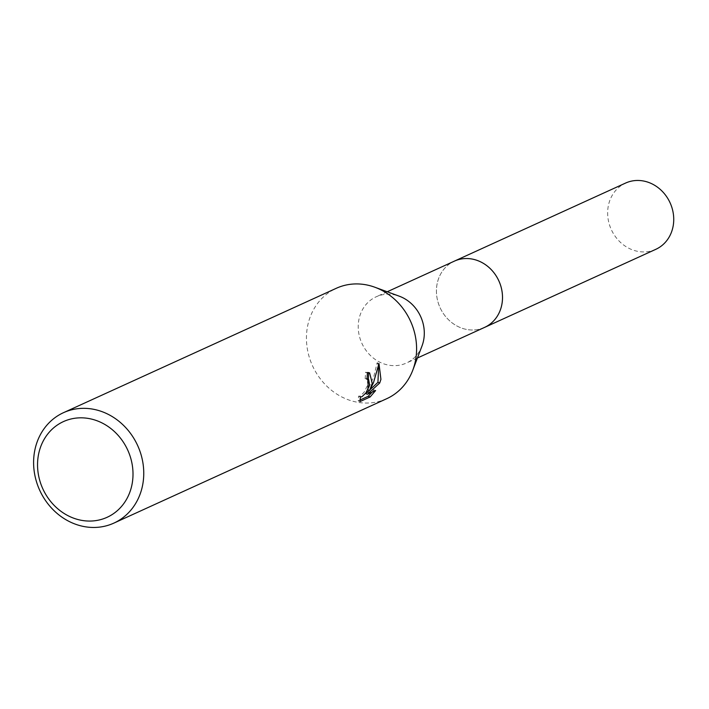 <?xml version="1.0" encoding="UTF-8"?>
<svg xmlns="http://www.w3.org/2000/svg" width="709" height="709" viewBox="0 0 709 709"><rect width="100%" height="100%" fill="white"/><g stroke="black" fill="none" stroke-linecap="round" stroke-linejoin="round"><path stroke-width="0.53" stroke-dasharray="3.54 2.66" d="M421.988 346.019A36.407 32.295 65.5 0 1 406.372 363.052A36.407 32.295 65.5 0 1 370.55 355.617A36.407 32.295 65.5 0 1 359.339 317.659A36.407 32.295 65.5 0 1 376.169 296.805A36.407 32.295 65.5 0 1 399.264 296.185M484.575 327.398A36.407 32.295 65.5 0 1 448.744 319.963A36.407 32.295 65.5 0 1 437.542 282.005A36.407 32.295 65.5 0 1 454.363 261.142M386.697 398.715A60.69 53.84 65.5 0 1 326.973 386.316A60.69 53.84 65.5 0 1 308.291 323.038A60.69 53.84 65.5 0 1 336.341 288.271M368.662 372.65L365.552 372.26A58.67 52.041 65.5 0 1 365.108 378.535L366.411 378.438L367.617 379.935L367.342 385.758L363.974 392.405L359.986 396.163L358.586 396.118L358.196 400.851L359.942 400.053M365.108 378.535L366.899 379.226M378.987 363.522L377.126 362.804L373.794 376.639L367.829 389.773M378.677 365.445L377.126 362.813M369.318 390.34L370.054 389.684M372.039 392.174L373.811 389.844L365.658 393.566M373.811 389.844L375.619 390.544M358.196 400.851L360.057 401.569M358.586 396.118L360.385 396.81M365.552 372.26L367.377 372.961M655.798 249.329A36.416 32.304 65.5 0 1 632.198 249.763A36.416 32.304 65.5 0 1 607.835 216.803A36.416 32.304 65.5 0 1 625.586 183.064M483.875 327.709A36.416 32.304 65.5 0 1 460.974 327.842A36.416 32.304 65.5 0 1 436.655 295.298A36.416 32.304 65.5 0 1 453.671 261.461M417.424 358.01L406.372 363.052M366.97 378.65L366.411 378.438M360.367 396.889L358.869 396.313M369.602 372.819L367.785 372.119M387.211 291.762L376.169 296.805"/><path stroke-width="1.06" d="M63.5 412.673L336.341 288.271A60.69 53.84 65.5 0 1 374.857 287.234L399.264 296.185A36.407 32.295 65.5 0 1 423.193 342.19A36.407 32.295 65.5 0 1 421.988 346.019L412.735 370.32A60.69 53.84 65.5 0 1 386.697 398.715L113.857 523.118A60.69 53.84 65.5 0 1 54.132 510.728A60.69 53.84 65.5 0 1 35.45 447.45A60.69 53.84 65.5 0 1 63.5 412.673A60.69 53.84 65.5 0 1 123.224 425.072A60.69 53.84 65.5 0 1 141.906 488.35A60.69 53.84 65.5 0 1 113.857 523.118M453.671 261.461A36.416 32.304 65.5 0 1 454.363 261.134A36.407 32.295 65.5 0 1 490.185 268.578A36.407 32.295 65.5 0 1 501.396 306.536A36.407 32.295 65.5 0 1 484.575 327.398L417.424 358.01M374.857 287.234A60.69 53.84 65.5 0 1 414.747 363.939A60.69 53.84 65.5 0 1 412.735 370.32M372.243 383.321L369.619 390.455L373.457 382.771L378.987 363.522L380.919 379.368L379.714 383.011L367.466 394.257L375.619 390.544L370.116 396.978L360.057 401.569L360.385 396.81L361.803 396.854L365.773 393.096L369.114 386.44L369.54 384.553L368.609 379.368L366.899 379.226A60.69 53.84 -114.5 0 0 367.377 372.961L369.602 372.819L372.243 383.321M131.404 487.172A52.599 46.661 65.5 0 1 73.009 517.933A52.599 46.661 65.5 0 1 39.146 451.722A52.599 46.661 65.5 0 1 97.55 420.96A52.599 46.661 65.5 0 1 131.404 487.172M368.662 372.65L367.829 389.773L369.619 390.455M370.054 389.684L377.941 382.328L379.723 383.011M377.941 382.328L378.677 365.445M367.466 394.257L365.658 393.566L369.318 390.34M359.942 400.053L368.255 396.269L370.116 396.978M368.255 396.26L372.039 392.174M484.575 327.407A36.416 32.304 65.5 0 0 502.326 293.668A36.416 32.304 65.5 0 0 477.963 260.699A36.416 32.304 65.5 0 0 454.363 261.134L625.586 183.064A36.416 32.304 65.5 0 1 649.187 182.63A36.416 32.304 65.5 0 1 673.55 215.589A36.416 32.304 65.5 0 1 655.798 249.329L484.575 327.407A36.416 32.304 65.5 0 1 483.875 327.709M368.193 379.12L366.97 378.65M454.363 261.142L387.211 291.762"/></g></svg>
